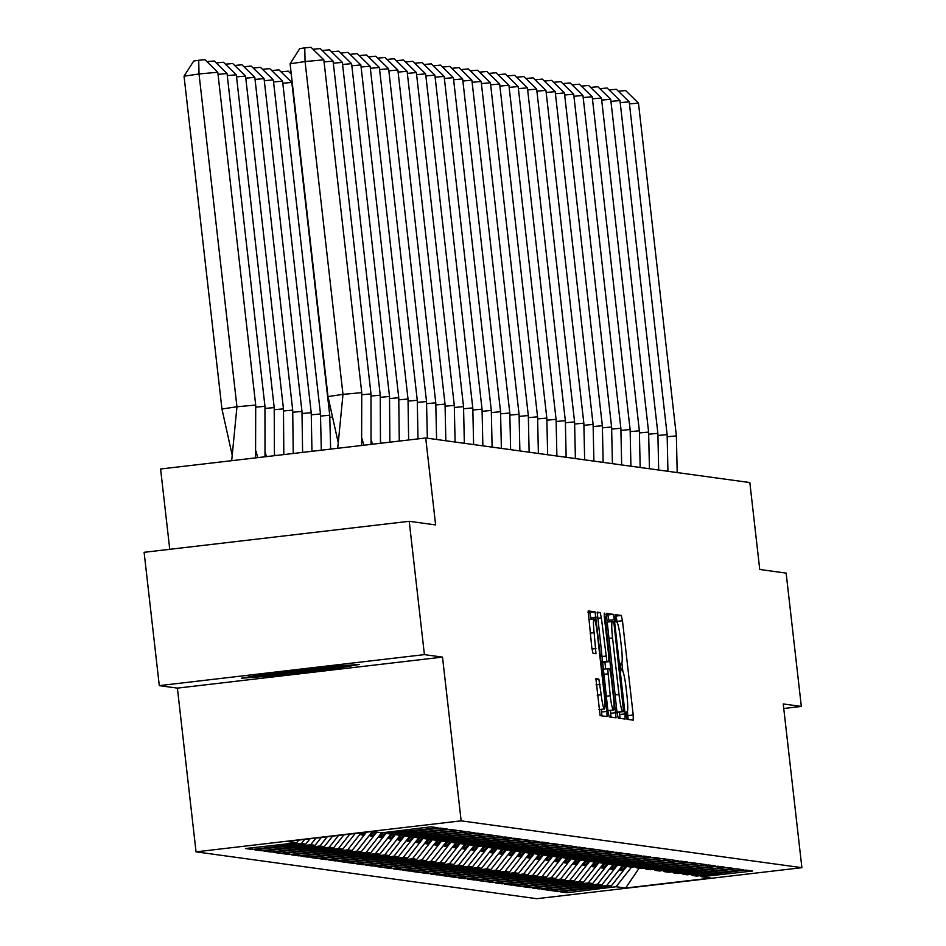 <?xml version="1.0" encoding="UTF-8"?>
<svg xmlns="http://www.w3.org/2000/svg" width="946" height="946" viewBox="0 0 946 946"><rect width="100%" height="100%" fill="white"/><g stroke="black" fill="none" stroke-linecap="round" stroke-linejoin="round"><path stroke-width="1.42" d="M626.205 715.59L627.032 719.303L633.229 720.154L633.205 714.999L622.468 620.777L621.286 615.456L615.089 614.604L615.113 618.223L615.941 621.936L616.733 622.054A16.862 1.821 83.3 0 1 620.505 639.058L621.404 646.91A16.862 1.821 83.3 0 1 621.498 663.406A16.862 1.821 83.3 0 1 621.451 663.406L620.635 663.3L620.659 666.906L621.487 670.619L622.291 670.738A16.862 1.821 83.3 0 1 626.063 687.742L626.95 695.594A16.862 1.821 83.3 0 1 627.044 712.09A16.862 1.821 83.3 0 0 627.044 712.09L626.181 711.983L626.205 715.59M783.761 708.495L801.333 706.437L786.138 573.11L759.744 569.48L749.835 482.555L425.712 437.986L160.595 469.003L169.748 549.307M159.295 685.637L177.387 688.12L442.503 657.103L424.411 654.62L159.295 685.637L144.111 552.31L409.216 521.293L435.621 524.924L425.712 437.986M424.411 654.62L409.216 521.293M595.909 678.696L600.119 715.614L607.001 716.548L606.977 711.392L595.058 611.849L588.176 610.915L591.841 647.998L593.024 653.308L595.98 653.721L594.135 632.72A14.095 1.525 83.3 0 1 594.064 618.932A14.095 1.525 83.3 0 1 597.257 633.158L604.328 695.192A14.095 1.525 83.3 0 1 604.399 708.98A14.095 1.525 83.3 0 1 601.207 694.754L598.853 679.11L595.885 678.708M442.503 657.103L461.151 820.844L801.889 867.683L536.784 898.7L196.047 851.849L461.151 820.844M801.333 706.437L783.241 703.954L801.889 867.683M617.04 712.787L618.223 718.097L625.093 719.043L625.081 713.887L614.344 619.654L613.162 614.344L606.28 613.398L617.04 712.787M616.047 717.801L609.165 716.855L607.994 711.534L597.222 612.157L600.178 612.559L601.36 617.868L606.894 661.408L608.857 661.668L608.834 656.512L604.293 616.733L604.281 613.126L605.109 616.839L616.047 717.801M617.643 864.892L601.952 884.794L597.553 884.191L613.008 864.585M548.266 888.46L548.455 890.186L597.553 884.191M548.455 890.186L541.573 889.24L592.693 883.517L588.306 882.914L603.761 863.32M539.007 887.182L539.208 888.909L588.306 882.914M539.208 888.909L532.326 887.963L583.434 882.24L579.047 881.637L594.502 862.043M529.76 885.917L529.949 887.644L579.047 881.637M529.949 887.644L523.067 886.698L574.187 880.974L569.799 880.371L585.255 860.765M520.501 884.64L520.702 886.367L569.799 880.371M520.702 886.367L513.82 885.421L564.928 879.697L560.54 879.094L575.996 859.5M511.242 883.363L511.443 885.101L560.54 879.094M511.443 885.101L504.561 884.155L555.68 878.432L551.293 877.829L566.737 858.223M501.995 882.098L502.196 883.824L551.293 877.829M502.196 883.824L495.314 882.878L546.421 877.155L542.034 876.552L557.49 856.958M492.736 880.821L492.937 882.547L542.034 876.552M492.937 882.547L486.055 881.601L537.174 875.878L532.775 875.275L548.231 855.681M483.489 879.555L483.678 881.282L532.775 875.275M483.678 881.282L476.796 880.336L527.915 874.612L523.528 874.009L538.984 854.404M474.23 878.278L474.431 880.005L523.528 874.009M474.431 880.005L467.549 879.059L518.656 873.335L514.269 872.732L529.725 853.138M464.983 877.013L465.172 878.739L514.269 872.732M465.172 878.739L458.29 877.793L509.409 872.07L505.022 871.467L520.477 851.861M455.724 875.736L455.925 877.462L505.022 871.467M455.925 877.462L449.043 876.516L500.15 870.793L495.763 870.19L511.218 850.596M446.465 874.459L446.666 876.185L495.763 870.19M446.666 876.185L439.784 875.239L490.903 869.516L486.504 868.913L501.959 849.319M437.218 873.193L437.407 874.92L486.504 868.913M437.407 874.92L430.536 873.974L481.644 868.251L477.257 867.648L492.712 848.042M427.959 871.916L428.16 873.643L477.257 867.648M428.16 873.643L421.277 872.697L472.397 866.974L467.998 866.37L483.453 846.776M418.711 870.651L418.901 872.378L467.998 866.37M418.901 872.378L412.018 871.432L463.138 865.708L458.751 865.105L474.206 845.499M409.452 869.374L409.653 871.1L458.751 865.105M409.653 871.1L402.771 870.154L453.879 864.431L449.492 863.828L464.947 844.234M400.205 868.097L400.395 869.835L449.492 863.828M400.395 869.835L393.512 868.889L444.632 863.166L440.245 862.551L455.7 842.957M390.946 866.832L391.147 868.558L440.245 862.551M391.147 868.558L384.265 867.612L435.373 861.889L430.986 861.286L446.441 841.68M381.687 865.555L381.888 867.281L430.986 861.286M381.888 867.281L375.006 866.335L426.126 860.612L421.727 860.009L437.182 840.415M372.44 864.289L372.629 866.016L421.727 860.009M372.629 866.016L365.759 865.07L416.867 859.346L412.48 858.743L427.935 839.137M363.181 863.012L363.382 864.739L412.48 858.743M363.382 864.739L356.5 863.793L407.62 858.069L403.221 857.466L418.676 837.872M353.934 861.735L354.123 863.473L403.221 857.466M354.123 863.473L347.241 862.527L398.361 856.804L393.974 856.201L409.429 836.595M344.675 860.47L344.876 862.196L393.974 856.201M344.876 862.196L337.994 861.25L389.102 855.527L384.715 854.924L400.17 835.33M335.416 859.193L335.617 860.919L384.715 854.924M335.617 860.919L328.735 859.973L379.854 854.25L375.467 853.647L390.911 834.053M326.169 857.927L326.37 859.654L375.467 853.647M326.37 859.654L319.488 858.708L370.596 852.985L366.208 852.381L381.664 832.776M316.91 856.65L317.111 858.377L366.208 852.381M317.111 858.377L310.229 857.431L361.348 851.707L356.949 851.104L372.405 831.51M307.663 855.373L307.852 857.111L356.949 851.104M307.852 857.111L300.97 856.165L352.089 850.442L347.702 849.839L361.124 832.799M298.404 854.108L298.605 855.834L347.702 849.839M298.605 855.834L291.723 854.888L342.83 849.165L338.443 848.562L349.831 834.124M289.157 852.831L289.346 854.557L338.443 848.562M289.346 854.557L282.464 853.611L333.583 847.888L329.196 847.285L338.526 835.448M279.898 851.566L280.099 853.292L329.196 847.285M280.099 853.292L273.217 852.346L324.324 846.623L319.937 846.02L327.233 836.772M270.639 850.288L270.84 852.015L319.937 846.02M270.84 852.015L263.958 851.069L315.077 845.346L310.69 844.743L315.929 838.097M261.392 849.023L261.593 850.75L310.69 844.743M261.593 850.75L254.711 849.804L305.818 844.08L301.431 843.477L304.636 839.409M252.133 847.746L252.334 849.473L301.431 843.477M252.334 849.473L245.452 848.527L296.571 842.803L286.957 841.479L372.322 831.499L381.936 832.811L431.033 826.816L437.915 827.762L386.796 833.485L391.183 834.088L440.28 828.093L447.162 829.039L396.055 834.762L400.442 835.365L449.539 829.358L456.421 830.304L405.302 836.028L409.689 836.631L458.786 830.635L465.669 831.581L414.561 837.305L418.948 837.908L468.045 831.901L474.927 832.847L423.808 838.57L428.207 839.173L477.304 833.178L484.186 834.124L433.067 839.847L437.454 840.45L486.551 834.455L493.434 835.401L442.326 841.124L446.713 841.727L495.81 835.72L502.693 836.666L451.573 842.389L455.96 842.992L505.058 836.997L511.94 837.943L460.832 843.666L465.219 844.27L514.317 838.262L521.199 839.208L470.079 844.932L474.466 845.535L523.564 839.54L530.446 840.486L479.338 846.209L483.725 846.812L532.823 840.817L539.705 841.763L488.585 847.486L492.984 848.089L542.082 842.082L548.964 843.028L497.844 848.751L502.231 849.354L551.329 843.359L558.211 844.305L507.103 850.028L511.49 850.631L560.588 844.624L567.47 845.57L516.35 851.294L520.738 851.897L569.835 845.901L576.717 846.847L525.609 852.571L529.997 853.174L579.094 847.167L585.976 848.113L534.857 853.836L539.255 854.451L588.353 848.444L595.223 849.39L544.116 855.113L548.503 855.716L597.6 849.721L604.482 850.667L553.363 856.39L557.762 856.993L606.859 850.986L613.741 851.932L562.622 857.655L567.009 858.259L616.106 852.263L622.988 853.209L571.881 858.933L576.268 859.536L625.365 853.529L632.247 854.475L581.128 860.198L585.515 860.801L634.612 854.806L641.494 855.752L590.387 861.475L594.774 862.078L643.871 856.083L650.753 857.029L599.634 862.752L604.033 863.355L653.13 857.348L660.001 858.294L608.893 864.017L613.28 864.62L662.377 858.625L669.26 859.571L618.14 865.294L622.539 865.897L671.636 859.89L678.519 860.836L627.399 866.56L631.786 867.163L680.884 861.167L687.766 862.113L636.658 867.837L641.045 868.44L690.142 862.445L697.025 863.391L645.905 869.114L650.292 869.717L699.39 863.71L706.272 864.656L655.164 870.379L659.551 870.982L708.649 864.987L715.531 865.933L664.411 871.656L668.81 872.259L717.908 866.252L724.79 867.198L673.67 872.922L678.057 873.525L727.155 867.529L734.037 868.475L682.929 874.199L687.316 874.802L736.414 868.806L743.296 869.752L692.176 875.476L696.563 876.079L745.661 870.072L752.543 871.018L701.435 876.741L710.978 878.054L625.613 888.046L616.071 886.733L631.526 867.127M566.772 891.002L566.973 892.728L616.071 886.733M566.973 892.728L560.091 891.782L611.199 886.059L606.812 885.456L622.267 865.862M557.513 889.725L557.714 891.463L606.812 885.456M557.714 891.463L550.832 890.517L601.952 884.794M385.448 832.409L386.796 833.485M309.992 838.783L305.818 844.08M394.695 833.674L396.055 834.762M321.285 837.47L315.077 845.346M403.954 834.951L405.302 836.028M332.59 836.146L324.324 846.623M413.201 836.229L414.561 837.305M343.895 834.821L333.583 847.888M422.46 837.494L423.808 838.57M355.188 833.497L342.83 849.165M431.707 838.771L433.067 839.847M362.72 832.622L360.982 834.833L362.756 835.082L364.896 832.362M366.492 832.173L352.089 850.442M440.966 840.036L442.326 841.124M373.717 831.688L370.229 836.098L372.015 836.347L375.491 831.936M376.804 832.113L361.348 851.707M450.225 841.313L451.573 842.389M383.201 832.669L379.488 837.376L381.262 837.624L385.365 832.409M386.287 833.083L370.596 852.985M459.472 842.579L460.832 843.666M392.448 833.946L388.735 838.653L390.521 838.889L394.624 833.686M395.546 834.348L379.854 854.25M468.731 843.856L470.079 844.932M401.707 835.212L397.994 839.918L399.768 840.166L403.883 834.963M404.793 835.625L389.102 855.527M477.978 845.133L479.338 846.209M410.954 836.489L407.241 841.195L409.027 841.443L413.13 836.229M414.052 836.903L398.361 856.804M487.237 846.398L488.585 847.486M420.213 837.754L416.5 842.46L418.286 842.709L422.389 837.506M423.311 838.168L407.62 858.069M496.496 847.675L497.844 848.751M429.472 839.031L425.759 843.737L427.533 843.986L431.636 838.771M432.559 839.445L416.867 859.346M505.743 848.94L507.103 850.028M438.719 840.308L435.006 845.015L436.792 845.251L440.895 840.048M441.817 840.71L426.126 860.612M515.002 850.218L516.35 851.294M447.978 841.573L444.265 846.28L446.039 846.528L450.142 841.325M451.065 841.987L435.373 861.889M524.25 851.495L525.609 852.571M457.225 842.851L453.512 847.557L455.298 847.793L459.401 842.59M460.324 843.264L444.632 863.166M533.509 852.76L534.857 853.836M466.484 844.116L462.771 848.822L464.545 849.07L468.66 843.867M469.571 844.53L453.879 864.431M542.756 854.037L544.116 855.113M475.732 845.393L472.019 850.099L473.804 850.348L477.907 845.133M478.83 845.807L463.138 865.708M552.015 855.302L553.363 856.39M484.991 846.658L481.278 851.376L483.063 851.613L487.166 846.41M488.089 847.072L472.397 866.974M561.274 856.579L562.622 857.655M494.25 847.935L490.536 852.642L492.31 852.89L496.414 847.687M497.336 848.349L481.644 868.251M570.521 857.856L571.881 858.933M503.497 849.212L499.784 853.919L501.569 854.155L505.672 848.952M506.595 849.626L490.903 869.516M579.78 859.122L581.128 860.198M512.756 850.478L509.043 855.184L510.816 855.432L514.92 850.229M515.842 850.892L500.15 870.793M589.027 860.399L590.387 861.475M522.003 851.755L518.29 856.461L520.075 856.709L524.179 851.495M525.101 852.169L509.409 872.07M598.286 861.664L599.634 862.752M531.262 853.02L527.549 857.738L529.322 857.975L533.438 852.772M534.348 853.434L518.656 873.335M607.533 862.941L608.893 864.017M540.509 854.297L536.808 859.003L538.581 859.252L542.685 854.049M543.607 854.711L527.915 874.612M616.792 864.218L618.14 865.294M549.768 855.574L546.055 860.281L547.84 860.517L551.944 855.314M552.866 855.988L537.174 875.878M626.051 865.484L627.399 866.56M559.027 856.84L555.314 861.546L557.088 861.794L561.191 856.591M562.113 857.253L546.421 877.155M635.298 866.761L636.658 867.837M568.274 858.117L564.561 862.823L566.347 863.071L570.45 857.856M571.372 858.53L555.68 878.432M644.557 868.026L645.905 869.114M577.533 859.382L573.82 864.088L575.594 864.337L579.709 859.134M580.619 859.796L564.928 879.697M653.804 869.303L655.164 870.379M586.78 860.659L583.067 865.365L584.853 865.614L588.956 860.399M589.878 861.073L574.187 880.974M663.063 870.568L664.411 871.656M596.039 861.936L592.326 866.642L594.1 866.879L598.215 861.676M599.137 862.338L583.434 882.24M672.31 871.845L673.67 872.922M605.286 863.201L601.585 867.908L603.359 868.156L607.462 862.953M608.384 863.615L592.693 883.517M681.569 873.123L682.929 874.199M614.545 864.478L610.832 869.185L612.618 869.433L616.721 864.218M690.828 874.388L692.176 875.476M623.804 865.744L620.091 870.45L621.865 870.698L625.968 865.495M626.891 866.158L611.199 886.059M700.075 875.665L701.435 876.741M625.613 888.046L639.118 868.18M177.387 688.12L196.047 851.849M298.688 840.107L296.571 842.803M714.703 873.69L714.904 875.428M713.722 873.808L713.887 875.287M603.465 886.97L603.607 888.188M705.444 872.425L705.645 874.151M704.474 872.543L704.64 874.009M594.218 885.693L594.348 886.91M400.063 830.434L400.264 832.161M399.094 830.553L399.259 832.031M288.826 843.714L288.968 844.932M409.322 831.711L409.523 833.438M408.341 831.83L408.506 833.296M298.085 844.979L298.226 846.197M418.581 832.988L418.771 834.715M417.6 833.095L417.765 834.573M307.344 846.256L307.474 847.474M427.829 834.254L428.03 835.98M426.847 834.372L427.024 835.85M316.591 847.521L316.733 848.751M437.087 835.531L437.277 837.257M436.106 835.637L436.272 837.115M325.85 848.798L325.992 850.016M446.335 836.796L446.536 838.523M445.353 836.914L445.531 838.393M335.097 850.076L335.239 851.294M455.594 838.073L455.795 839.8M454.612 838.191L454.778 839.658M344.356 851.341L344.498 852.559M464.841 839.339L465.042 841.077M463.871 839.457L464.037 840.935M353.615 852.618L353.745 853.836M474.1 840.616L474.301 842.342M473.118 840.734L473.284 842.2M362.862 853.883L363.004 855.113M483.359 841.893L483.548 843.619M482.377 841.999L482.543 843.477M372.121 855.16L372.251 856.378M492.606 843.158L492.807 844.884M491.624 843.276L491.802 844.754M381.368 856.437L381.51 857.655M501.865 844.435L502.054 846.162M500.883 844.553L501.049 846.02M390.627 857.703L390.769 858.921M511.112 845.7L511.313 847.439M510.131 845.819L510.308 847.297M399.874 858.98L400.016 860.198M520.371 846.977L520.572 848.704M519.389 847.096L519.555 848.562M409.133 860.245L409.275 861.475M529.618 848.255L529.819 849.981M528.648 848.361L528.814 849.839M418.392 861.522L418.522 862.74M538.877 849.52L539.078 851.246M537.896 849.638L538.061 851.116M427.639 862.787L427.781 864.017M548.136 850.797L548.325 852.523M547.155 850.903L547.32 852.381M436.898 864.065L437.028 865.283M557.383 852.062L557.584 853.8M556.402 852.18L556.579 853.659M446.145 865.342L446.287 866.56M566.642 853.339L566.831 855.066M565.661 853.458L565.826 854.924M455.404 866.607L455.546 867.837M575.889 854.616L576.09 856.343M574.92 854.723L575.085 856.201M464.652 867.884L464.793 869.102M585.148 855.882L585.349 857.608M584.167 856L584.332 857.478M473.911 869.149L474.052 870.379M594.407 857.159L594.596 858.885M593.426 857.265L593.591 858.743M483.17 870.426L483.3 871.644M603.654 858.424L603.855 860.151M602.673 858.542L602.839 860.02M492.417 871.704L492.559 872.922M612.913 859.701L613.103 861.428M611.932 859.819L612.097 861.286M501.676 872.969L501.818 874.187M622.161 860.978L622.362 862.705M621.179 861.085L621.356 862.563M510.923 874.246L511.065 875.464M631.42 862.244L631.609 863.97M630.438 862.362L630.604 863.84M520.182 875.511L520.324 876.741M640.667 863.521L640.868 865.247M639.697 863.627L639.863 865.105M529.429 876.788L529.571 878.006M649.926 864.786L650.127 866.512M648.944 864.904L649.11 866.382M538.688 878.065L538.83 879.283M659.185 866.063L659.374 867.789M658.203 866.181L658.369 867.648M547.947 879.331L548.077 880.549M668.432 867.328L668.633 869.067M667.45 867.447L667.628 868.925M557.194 880.608L557.336 881.826M677.691 868.605L677.88 870.332M676.709 868.724L676.875 870.19M566.453 881.873L566.595 883.103M686.938 869.882L687.139 871.609M685.956 869.989L686.134 871.467M575.7 883.15L575.842 884.368M696.197 871.148L696.398 872.874M695.215 871.266L695.381 872.744M584.959 884.427L585.101 885.645M621.617 868.511L621.865 870.698M612.369 867.246L612.618 869.433M603.11 865.968L603.359 868.156M593.851 864.703L594.1 866.879M584.604 863.426L584.853 865.614M575.345 862.149L575.594 864.337M566.098 860.884L566.347 863.071M556.839 859.607L557.088 861.794M547.592 858.341L547.84 860.517M538.333 857.064L538.581 859.252M529.074 855.787L529.322 857.975M519.827 854.522L520.075 856.709M510.568 853.245L510.816 855.432M501.321 851.979L501.569 854.155M492.062 850.702L492.31 852.89M482.815 849.425L483.063 851.613M473.556 848.16L473.804 850.348M464.297 846.883L464.545 849.07M455.05 845.618L455.298 847.793M445.791 844.34L446.039 846.528M436.544 843.063L436.792 845.251M427.285 841.798L427.533 843.986M418.026 840.521L418.286 842.709M408.778 839.256L409.027 841.443M399.519 837.979L399.768 840.166M390.272 836.713L390.521 838.889M381.013 835.436L381.262 837.624M371.766 834.159L372.015 836.347M362.507 832.894L362.756 835.082M276.67 675.562L335.747 668.645L359.563 664.399L324.301 667.072L265.223 673.99L241.407 678.223L276.67 675.562L276.539 674.415M617.324 622.764L615.988 616.083L614.935 615.941M628.156 719.457L627.435 711.522M622.87 671.447L621.889 662.839M609.224 621.853L607.864 614.959L606.055 614.711M620.032 718.345L619.512 712.113M623.615 711.629L614.191 625.306L613.363 621.581L612.511 621.463A16.862 1.821 83.3 0 0 612.464 621.463A16.862 1.821 83.3 0 0 612.559 637.959L619.003 694.506A16.862 1.821 83.3 0 0 622.775 711.51L617.478 712.125L622.775 711.51M612.417 621.475L607.214 622.09A16.862 1.821 83.3 0 0 607.166 622.09A16.862 1.821 83.3 0 0 606.776 622.657M616.887 711.416A16.862 1.821 83.3 0 0 617.478 712.125M602.365 662.129L603.572 662.283M604.896 662.141L605.677 668.976M610.395 710.316L610.726 713.26L616.023 712.645M610.229 695.748A14.095 1.525 83.3 0 0 613.434 709.961A14.095 1.525 83.3 0 0 613.351 696.173L610.856 674.321L609.685 668.999L607.71 668.727L610.229 695.748L606.244 696.209M607.864 710.434A14.095 1.525 83.3 0 0 608.124 710.576L613.434 709.961M610.974 717.103L610.726 713.26M598.842 709.453A14.095 1.525 83.3 0 0 599.102 709.595L604.399 708.98M594.064 618.932L588.755 619.559A14.095 1.525 83.3 0 0 588.613 619.654M591.108 619.287L589.76 612.476L587.951 612.228M601.916 715.862L601.36 709.334M335.617 667.474L335.747 668.645M629.445 103.918L638.467 103.102L676.378 435.905L677.194 472.562M676.378 435.905L667.308 436.733M638.467 103.102L625.637 90.556L619.382 91.123L619.417 92.247M618.424 91.277L619.382 91.123M267.056 673.765A34.907 0.97 173.5 0 0 265.72 674.155A34.907 0.97 173.5 0 0 286.472 672.724A34.907 0.97 173.5 0 0 335.014 666.268M347.844 665.286L334.529 667.663L277.284 674.356L252.641 676.224M620.198 102.653L629.208 101.825L667.131 434.628L667.935 471.285M667.131 434.628L658.049 435.456M629.208 101.825L616.39 89.291L610.135 89.858L610.158 90.97M609.165 90L610.135 89.858M610.939 101.376L619.961 100.548L657.872 433.351L658.688 470.02M657.872 433.351L648.802 434.19M619.961 100.548L607.131 88.013L600.876 88.581L600.899 89.704M599.906 88.723L600.876 88.581M601.691 100.099L610.702 99.283L648.625 432.086L649.429 468.743M648.625 432.086L639.543 432.913M610.702 99.283L597.872 86.736L591.628 87.316L591.652 88.427M590.659 87.458L591.628 87.316M592.433 98.833L601.455 98.006L639.366 430.808L640.17 467.478M639.366 430.808L630.296 431.636M601.455 98.006L588.625 85.471L582.369 86.039L582.393 87.15M581.4 86.181L582.369 86.039M583.185 97.556L592.196 96.74L630.119 429.543L630.923 466.201M630.119 429.543L621.037 430.371M592.196 96.74L579.366 84.194L573.11 84.762L573.146 85.885M572.153 84.915L573.11 84.762M573.926 96.291L582.937 95.463L620.86 428.266L621.664 464.924M620.86 428.266L611.778 429.094M582.937 95.463L570.119 82.929L563.863 83.496L563.887 84.608M562.894 83.638L563.863 83.496M564.667 95.014L573.69 94.186L611.601 426.989L612.417 463.658M611.601 426.989L602.531 427.829M573.69 94.186L560.86 81.652L554.604 82.219L554.64 83.343M553.635 82.361L554.604 82.219M555.42 93.749L564.431 92.921L602.354 425.724L603.158 462.381M602.354 425.724L593.272 426.551M564.431 92.921L551.613 80.375L545.357 80.954L545.381 82.066M544.388 81.096L545.357 80.954M546.161 92.472L555.184 91.644L593.095 424.447L593.899 461.116M593.095 424.447L584.025 425.274M555.184 91.644L542.354 79.109L536.098 79.677L536.122 80.788M535.129 79.819L536.098 79.677M536.914 91.194L545.925 90.378L583.848 423.181L584.652 459.839M583.848 423.181L574.766 424.009M545.925 90.378L533.095 77.832L526.851 78.412L526.875 79.523M525.881 78.553L526.851 78.412M527.655 89.929L536.666 89.101L574.589 421.904L575.393 458.562M574.589 421.904L565.519 422.732M536.666 89.101L523.848 76.567L517.592 77.134L517.616 78.246M516.622 77.276L517.592 77.134M518.408 88.652L527.419 87.824L565.341 420.639L566.146 457.296M565.341 420.639L556.26 421.467M527.419 87.824L514.589 75.29L508.333 75.857L508.369 76.981M507.375 76.011L508.333 75.857M509.149 87.387L518.16 86.559L556.082 419.362L556.887 456.019M556.082 419.362L547.001 420.19M518.16 86.559L505.341 74.013L499.086 74.592L499.11 75.704M498.116 74.734L499.086 74.592M499.89 86.11L508.913 85.282L546.823 418.085L547.639 454.754M546.823 418.085L537.754 418.912M508.913 85.282L496.082 72.747L489.827 73.315L489.851 74.438M488.857 73.457L489.827 73.315M490.643 84.833L499.654 84.017L537.576 416.819L538.38 453.477M537.576 416.819L528.495 417.647M499.654 84.017L486.823 71.47L480.58 72.05L480.603 73.161M479.61 72.192L480.58 72.05M481.384 83.567L490.406 82.74L528.317 415.542L529.121 452.212M528.317 415.542L519.248 416.37M490.406 82.74L477.576 70.205L471.321 70.773L471.345 71.884M470.351 70.915L471.321 70.773M472.137 82.29L481.147 81.474L519.07 414.277L519.874 450.935M519.07 414.277L509.989 415.105M481.147 81.474L468.317 68.928L462.074 69.496L462.097 70.619M461.104 69.649L462.074 69.496M462.878 81.025L471.888 80.197L509.811 413L510.615 449.657M509.811 413L500.73 413.828M471.888 80.197L459.07 67.651L452.815 68.23L452.838 69.342M451.845 68.372L452.815 68.23M453.619 79.748L462.641 78.92L500.552 411.723L501.368 448.392M500.552 411.723L491.482 412.562M462.641 78.92L449.811 66.386L443.556 66.953L443.591 68.077M442.598 67.095L443.556 66.953M444.372 78.471L453.382 77.655L491.305 410.458L492.109 447.115M491.305 410.458L482.224 411.285M453.382 77.655L440.564 65.108L434.309 65.688L434.332 66.799M433.339 65.83L434.309 65.688M435.113 77.205L444.135 76.378L482.046 409.18L482.862 445.85M482.046 409.18L472.976 410.008M444.135 76.378L431.305 63.843L425.05 64.411L425.073 65.522M424.08 64.553L425.05 64.411M425.866 75.928L434.876 75.112L472.799 407.915L473.603 444.573M472.799 407.915L463.717 408.743M434.876 75.112L422.046 62.566L415.802 63.134L415.826 64.257M414.833 63.287L415.802 63.134M416.607 74.663L425.629 73.835L463.54 406.638L464.344 443.296M463.54 406.638L454.47 407.466M425.629 73.835L412.799 61.301L406.544 61.868L406.567 62.98M405.574 62.01L406.544 61.868M290.28 73.149L291.143 73.019M407.359 73.386L416.37 72.558L454.293 405.361L455.097 442.03M454.293 405.361L445.211 406.201M416.37 72.558L403.54 60.024L397.296 60.591L397.32 61.715M396.327 60.733L397.296 60.591M331.679 417.162L329.918 417.328M281.021 71.872L281.991 71.73L282.014 72.842M281.991 71.73L288.246 71.151L291.262 74.107M398.1 72.109L407.111 71.293L445.034 404.096L445.838 440.753M445.034 404.096L435.952 404.923M407.111 71.293L394.293 58.747L388.037 59.326L388.061 60.438M387.068 59.468L388.037 59.326M330.639 449.114L329.74 415.223L320.659 416.063M329.74 415.223L291.817 82.42L282.807 83.248M271.774 70.595L272.744 70.453L272.767 71.577M272.744 70.453L278.987 69.886L291.817 82.42M388.841 70.844L397.864 70.016L435.775 402.819L436.591 439.488M435.775 402.819L426.705 403.646M397.864 70.016L385.034 57.481L378.778 58.049L378.814 59.16M377.821 58.191L378.778 58.049M321.309 450.201L320.481 413.958L311.4 414.786M320.481 413.958L282.558 81.155L273.548 81.971M262.515 69.33L263.485 69.188L263.508 70.3M263.485 69.188L269.74 68.609L282.558 81.155M379.594 69.566L388.605 68.751L426.528 401.553L427.332 438.211M426.528 401.553L417.446 402.381M388.605 68.751L375.787 56.204L369.531 56.772L369.555 57.895M368.562 56.926L369.531 56.772M311.955 451.301L311.222 412.681L302.152 413.508M311.222 412.681L273.311 79.878L264.289 80.706M253.268 68.053L254.226 67.911L254.261 69.023M254.226 67.911L260.481 67.343L273.311 79.878M370.335 68.301L379.358 67.473L417.269 400.276L418.002 438.885M417.269 400.276L408.199 401.104M379.358 67.473L366.528 54.939L360.272 55.507L360.296 56.618M359.303 55.648L360.272 55.507M302.602 452.389L301.975 411.415L292.893 412.243M301.975 411.415L264.052 78.613L255.042 79.429M244.009 66.788L244.979 66.634L245.002 67.757M244.979 66.634L251.234 66.066L264.052 78.613M361.088 67.024L370.099 66.196L408.022 398.999L408.637 439.985M408.022 398.999L398.94 399.839M370.099 66.196L357.269 53.662L351.025 54.229L351.049 55.353M350.055 54.371L351.025 54.229M293.225 453.489L292.716 410.138L283.646 410.966M292.716 410.138L254.805 77.336L245.783 78.163M234.75 65.511L235.72 65.369L235.743 66.48M235.72 65.369L241.975 64.801L254.805 77.336M351.829 65.759L360.852 64.931L398.763 397.734L399.259 441.084M398.763 397.734L389.693 398.562M360.852 64.931L348.022 52.385L341.766 52.964L341.79 54.076M340.797 53.106L341.766 52.964M283.824 454.588L283.469 408.861L274.387 409.701M283.469 408.861L245.546 76.058L236.535 76.886M225.503 64.233L226.472 64.092L226.496 65.215M226.472 64.092L232.716 63.524L245.546 76.058M342.582 64.482L351.593 63.654L389.516 396.457L389.87 442.184M389.516 396.457L380.434 397.285M351.593 63.654L338.763 51.119L332.507 51.687L332.543 52.799M331.549 51.829L332.507 51.687M274.423 455.688L274.21 407.596L265.14 408.424M274.553 453.702L274.943 455.629M274.21 407.596L236.299 74.793L227.276 75.621M216.244 62.968L217.213 62.826L217.237 63.938M217.213 62.826L223.469 62.247L236.299 74.793M333.323 63.205L342.334 62.389L380.257 395.192L380.469 443.284M380.99 443.225L380.599 441.297M380.257 395.192L371.175 396.019M342.334 62.389L329.515 49.842L323.26 50.422L323.284 51.533M322.29 50.564L323.26 50.422M265.01 456.788L264.963 406.319L255.881 407.147M265.294 452.425L266.358 456.634M264.963 406.319L227.04 73.516L218.029 74.344M206.997 61.691L207.954 61.549L207.99 62.661M207.954 61.549L214.21 60.982L227.04 73.516M324.064 61.939L333.087 61.112L370.998 393.914L371.045 444.384M372.405 444.23L371.34 440.02M370.998 393.914L361.928 394.742M333.087 61.112L320.256 48.577L314.001 49.145L314.037 50.256M313.031 49.287L314.001 49.145M231.687 460.69L236.949 406.768L221.955 409.003L232.007 454.376M255.574 457.888L255.704 405.054L236.949 406.768L199.027 73.965L184.044 76.188L221.955 409.003M256.047 451.159L257.75 457.639M217.781 72.251L199.027 73.965L198.707 60.272L204.963 59.704L217.781 72.251L255.704 405.054M184.044 76.188L193.717 61.017L198.707 60.272M361.75 392.649L342.984 394.352L305.073 61.549L323.828 59.835L361.75 392.649L361.62 445.483M363.796 445.235L362.093 438.755M338.053 441.971L328.002 396.587L290.091 63.784L299.752 48.613L304.754 47.868L311.009 47.3L323.828 59.835M328.002 396.587L342.984 394.352L337.722 448.286M304.754 47.868L305.073 61.549L290.091 63.784M626.075 712.196L626.997 712.09L626.075 712.208M615.988 616.083L621.286 615.456M617.17 621.392L622.468 620.777M627.908 715.625L633.205 714.999M607.864 614.959L613.162 614.344M609.047 620.28L614.344 619.654M619.784 714.502L625.081 713.887M608.574 638.432L612.559 637.959M615.018 694.967L619.003 694.506M597.021 612.925L600.178 612.559M597.375 618.341L601.36 617.868M601.727 656.559L605.712 656.086M602.342 661.94L606.894 661.408M603.548 662.295L608.846 661.668L603.56 662.295M604.317 616.934L605.109 616.839M607.71 668.727L603.17 669.26L607.699 668.739M603.761 674.356L607.746 673.883M595.696 679.476L598.853 679.11M596.039 684.892L600.036 684.419M597.222 695.227L601.207 694.754M590.15 633.193L594.135 632.72M591.971 649.027L595.945 648.566M589.76 612.476L595.058 611.849M590.931 617.785L596.24 617.17M601.668 712.019L606.977 711.392M618.329 712.243L623.627 711.629M607.166 622.09L612.464 621.463"/></g></svg>
